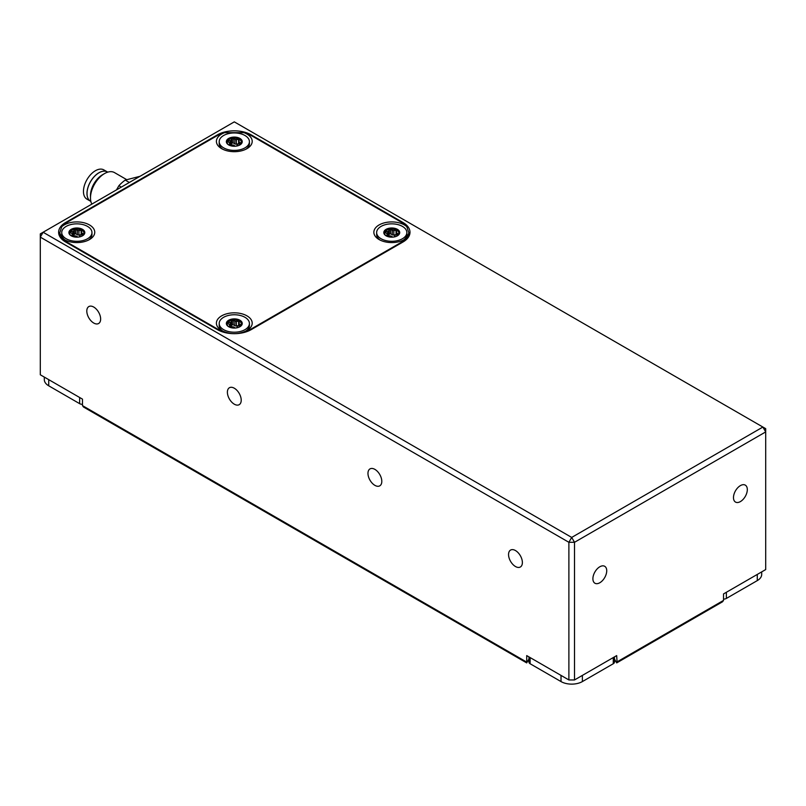 <?xml version="1.0" encoding="UTF-8"?>
<svg xmlns="http://www.w3.org/2000/svg" width="806" height="806" viewBox="0 0 806 806"><rect width="100%" height="100%" fill="white"/><g stroke="black" fill="none" stroke-linecap="round" stroke-linejoin="round"><path stroke-width="1.21" d="M239.573 321.654L239.362 321.211A7.153 4.131 180 0 1 241.216 325.201L239.382 323.821A1.592 0.917 180 0 1 238.919 323.166A1.592 0.917 180 0 1 238.979 322.934L239.573 321.654M233.216 320.254L232.45 320.133A7.153 4.131 180 0 1 239.362 321.211L236.38 321.433A1.592 0.917 180 0 1 234.838 321.191L233.216 320.254L233.216 324.737L231.886 324.939L231.292 326.218A1.592 0.917 180 0 1 230.173 326.873L229.68 326.944M227.947 322.732L227.393 323.055A7.153 4.131 180 0 1 232.45 320.133L231.292 321.745A1.592 0.917 180 0 1 230.173 322.39L227.947 322.732L227.947 323.71M228.975 326.883A7.153 4.131 180 0 1 227.393 323.055L229.216 324.435A1.592 0.917 180 0 1 229.68 325.09A1.592 0.917 180 0 1 229.629 325.332L229.126 326.964M229.549 327.165L232.229 326.823A1.592 0.917 180 0 1 233.76 327.065L235.433 328.022M236.682 327.861L237.307 326.511A1.592 0.917 180 0 1 238.435 325.866L241.216 325.201A7.153 4.131 180 0 1 239.634 326.883M239.926 320.234A7.949 4.594 180 0 1 239.926 326.722A7.949 4.594 180 0 1 228.682 326.722A7.949 4.594 180 0 1 228.682 320.234A7.949 4.594 180 0 1 239.926 320.234M244.984 317.312A15.113 8.725 0 0 0 228.521 315.418A15.113 8.725 0 0 0 219.192 323.478A15.113 8.725 0 0 0 234.304 332.203A15.113 8.725 0 0 0 249.417 323.478A15.113 8.725 0 0 0 244.984 317.312M238.919 325.553L236.38 325.916A1.592 0.917 180 0 1 234.838 325.674L233.216 324.737M249.417 323.478L249.417 325.423A15.113 8.725 180 0 1 245.89 331.024M222.718 331.024A15.113 8.725 180 0 1 219.192 325.423L219.192 323.478M409.317 235.493A23.858 13.773 0 0 0 408.864 234.566M59.745 234.566A23.858 13.773 0 0 0 59.291 235.493M403 241.991L251.17 329.644A23.858 13.773 180 0 1 217.429 329.644L65.608 241.991A23.858 13.773 180 0 1 58.616 232.249A23.858 13.773 180 0 1 65.608 222.516L217.429 134.854A23.858 13.773 180 0 1 251.17 134.854L403 222.516A23.858 13.773 180 0 1 409.992 232.249A23.858 13.773 180 0 1 403 241.991M234.304 404.189A9.773 5.642 60 0 1 227.917 395.575A9.773 5.642 60 0 1 229.418 387.736A9.773 5.642 60 0 1 239.191 393.378A9.773 5.642 60 0 1 239.191 404.672A9.773 5.642 60 0 1 234.304 404.189M374.881 485.353A9.773 5.642 60 0 1 368.493 476.739A9.773 5.642 60 0 1 369.994 468.901A9.773 5.642 60 0 1 379.777 474.543A9.773 5.642 60 0 1 379.777 485.837A9.773 5.642 60 0 1 374.881 485.353M93.718 323.025A9.773 5.642 60 0 1 87.33 314.411A9.773 5.642 60 0 1 88.831 306.572A9.773 5.642 60 0 1 98.614 312.214A9.773 5.642 60 0 1 98.614 323.508A9.773 5.642 60 0 1 93.718 323.025M515.467 566.517A9.773 5.642 60 0 1 509.08 557.903A9.773 5.642 60 0 1 510.581 550.065A9.773 5.642 60 0 1 520.354 555.707A9.773 5.642 60 0 1 520.354 567.001A9.773 5.642 60 0 1 515.467 566.517M733.48 497.594A9.773 5.642 -60 0 1 737.752 487.751A9.773 5.642 -60 0 1 745.288 485.131A9.773 5.642 -60 0 1 745.288 496.425A9.773 5.642 -60 0 1 735.505 502.067A9.773 5.642 -60 0 1 733.48 497.594M592.904 578.758A9.773 5.642 -60 0 1 597.165 568.915A9.773 5.642 -60 0 1 604.702 566.296A9.773 5.642 -60 0 1 604.702 577.59A9.773 5.642 -60 0 1 594.929 583.232A9.773 5.642 -60 0 1 592.904 578.758M614.353 658.855L616.711 662.895L722.508 601.8L723.526 600.41L723.526 593.921L765.7 569.57L765.7 431.915L574.507 542.297L574.507 679.952L616.681 655.6L617.064 661.877M528.958 659.53A7.949 4.594 180 0 1 526.711 662.099L526.711 655.6L568.885 679.952L574.507 679.952M234.304 121.867L762.889 427.049L571.696 537.431L43.111 232.249L234.304 121.867M526.328 661.877L82.474 405.62L82.474 399.131L40.3 374.78L40.3 237.125L568.885 542.297L574.507 542.297L571.696 537.431L568.885 542.297L568.885 679.952M40.3 233.871L40.3 237.125L43.111 232.249L40.3 233.871M762.889 427.049L765.7 431.915L765.7 428.671L762.889 427.049M82.474 405.62L83.492 407.01L526.691 662.895L529.038 658.855M224.662 132.647L243.936 132.647A17.893 10.327 180 0 1 246.958 148.657A17.893 10.327 180 0 1 221.65 148.657A17.893 10.327 180 0 1 224.662 132.647A23.858 13.773 180 0 0 217.429 135.509L66.727 222.516A23.858 13.773 180 0 0 61.77 226.688A17.893 10.327 180 0 1 88.066 224.199A17.893 10.327 180 0 1 89.506 239.553A17.893 10.327 180 0 1 64.198 239.553A17.893 10.327 180 0 1 61.77 237.81L59.745 232.894L61.77 226.688M249.417 141.675A15.113 8.725 0 0 0 244.984 135.509A15.113 8.725 0 0 0 228.521 133.615A15.113 8.725 0 0 0 219.192 141.675A15.113 8.725 0 0 0 234.304 150.4A15.113 8.725 0 0 0 249.417 141.675L249.417 143.619A15.113 8.725 180 0 1 245.89 149.221M222.718 149.221A15.113 8.725 180 0 1 219.192 143.619L219.192 141.675M406.859 232.571A15.113 8.725 0 0 0 402.436 226.405A15.113 8.725 0 0 0 385.973 224.511A15.113 8.725 0 0 0 376.644 232.571A15.113 8.725 0 0 0 391.756 241.296A15.113 8.725 0 0 0 406.859 232.571L406.859 234.526A15.113 8.725 180 0 1 404.481 239.221A15.113 8.725 180 0 1 403.343 240.128M380.17 240.128A15.113 8.725 180 0 1 376.644 234.526L376.644 232.571M406.829 237.81A17.893 10.327 180 0 1 404.411 239.553A17.893 10.327 180 0 1 379.102 239.553A17.893 10.327 180 0 1 380.543 224.199A17.893 10.327 180 0 1 406.829 226.688L408.864 232.894L406.829 237.81A23.858 13.773 180 0 1 401.872 241.991L251.17 328.999A23.858 13.773 180 0 1 243.936 331.86C237.518 334.278 231.09 334.278 224.662 331.86A17.893 10.327 180 0 1 221.65 330.46A17.893 10.327 180 0 1 221.65 315.851A17.893 10.327 180 0 1 246.958 315.851A17.893 10.327 180 0 1 246.958 330.46A17.893 10.327 180 0 1 243.936 331.86M65.266 240.128A15.113 8.725 180 0 1 64.117 239.221A15.113 8.725 180 0 1 61.74 234.526L61.74 232.571A15.113 8.725 0 0 0 76.852 241.296A15.113 8.725 0 0 0 91.965 232.571A15.113 8.725 0 0 0 87.532 226.405A15.113 8.725 0 0 0 71.069 224.511A15.113 8.725 0 0 0 61.74 232.571M91.965 232.571L91.965 234.526A15.113 8.725 180 0 1 88.438 240.128M528.958 656.9L528.958 662.119A3.98 2.297 0 0 0 530.116 663.741L561.016 681.574A15.113 8.725 0 0 0 582.385 681.574L613.275 663.741A3.98 2.297 0 0 0 614.444 662.119L614.444 656.9M44.31 377.087L44.31 379.646A15.113 8.725 0 0 0 48.733 385.812L79.633 403.655A3.98 2.297 0 0 0 82.474 404.33M723.526 599.12A3.98 2.297 0 0 0 726.367 598.445L757.267 580.612A15.113 8.725 0 0 0 761.69 574.436L761.69 571.887M243.936 132.647A23.858 13.773 180 0 1 251.17 135.509L401.872 222.516A23.858 13.773 180 0 1 406.829 226.688M224.662 331.86A23.858 13.773 180 0 1 217.429 328.999L66.727 241.991A23.858 13.773 180 0 1 61.77 237.81M238.919 143.75L236.38 144.103A1.592 0.917 180 0 1 234.838 143.871L233.216 142.934L231.886 143.136L231.292 144.415A1.592 0.917 180 0 1 230.173 145.06L229.68 145.14M236.682 146.057L237.307 144.707A1.592 0.917 180 0 1 238.435 144.062L241.216 143.387L239.382 142.007A1.592 0.917 180 0 1 238.919 141.362A1.592 0.917 180 0 1 238.979 141.121L239.362 139.398L236.38 139.619A1.592 0.917 180 0 1 234.838 139.388L232.45 138.33L231.292 139.932A1.592 0.917 180 0 1 230.173 140.587L227.393 141.251L229.216 142.632A1.592 0.917 180 0 1 229.68 143.287A1.592 0.917 180 0 1 229.629 143.518L229.126 145.161M239.926 138.431A7.949 4.594 180 0 1 239.926 144.919A7.949 4.594 180 0 1 228.682 144.919A7.949 4.594 180 0 1 228.682 138.431A7.949 4.594 180 0 1 239.926 138.431M229.549 145.352L232.229 145.02A1.592 0.917 180 0 1 233.76 145.261L235.433 146.218M228.975 145.08A7.153 4.131 180 0 1 227.393 141.251A7.153 4.131 180 0 1 232.45 138.33A7.153 4.131 180 0 1 239.362 139.398A7.153 4.131 180 0 1 241.216 143.387A7.153 4.131 180 0 1 239.634 145.08M81.466 234.657L78.928 235.009A1.592 0.917 180 0 1 77.386 234.768L75.764 233.831L74.434 234.042L73.84 235.322A1.592 0.917 180 0 1 72.721 235.967L72.238 236.047M79.23 236.954L79.865 235.614A1.592 0.917 180 0 1 80.983 234.959L83.764 234.294L81.94 232.914A1.592 0.917 180 0 1 81.466 232.269A1.592 0.917 180 0 1 81.527 232.027L81.91 230.304L78.928 230.526A1.592 0.917 180 0 1 77.386 230.294L74.998 229.236L73.84 230.838A1.592 0.917 180 0 1 72.721 231.483L69.941 232.158L71.764 233.539A1.592 0.917 180 0 1 72.238 234.183A1.592 0.917 180 0 1 72.177 234.425L71.674 236.057M82.474 229.327A7.949 4.594 180 0 1 82.474 235.826A7.949 4.594 180 0 1 71.23 235.826A7.949 4.594 180 0 1 71.23 229.327A7.949 4.594 180 0 1 82.474 229.327M72.097 236.259L74.777 235.926A1.592 0.917 180 0 1 76.308 236.158L77.981 237.125M71.522 235.987A7.153 4.131 180 0 1 69.941 232.158A7.153 4.131 180 0 1 74.998 229.236A7.153 4.131 180 0 1 81.91 230.304A7.153 4.131 180 0 1 83.764 234.294A7.153 4.131 180 0 1 82.182 235.987M396.371 234.657L393.832 235.009A1.592 0.917 180 0 1 392.29 234.768L390.668 233.831L389.338 234.042L388.744 235.322A1.592 0.917 180 0 1 387.615 235.967L387.132 236.047M394.124 236.954L394.759 235.614A1.592 0.917 180 0 1 395.887 234.959L398.668 234.294L396.834 232.914A1.592 0.917 180 0 1 396.371 232.269A1.592 0.917 180 0 1 396.431 232.027L396.814 230.304L393.832 230.526A1.592 0.917 180 0 1 392.29 230.294L389.903 229.236L388.744 230.838A1.592 0.917 180 0 1 387.615 231.483L384.845 232.158L386.668 233.539A1.592 0.917 180 0 1 387.132 234.183A1.592 0.917 180 0 1 387.082 234.425L386.578 236.057M397.378 229.327A7.949 4.594 180 0 1 397.378 235.826A7.949 4.594 180 0 1 386.134 235.826A7.949 4.594 180 0 1 386.134 229.327A7.949 4.594 180 0 1 397.378 229.327M387.001 236.259L389.681 235.926A1.592 0.917 180 0 1 391.212 236.158L392.885 237.125M386.427 235.987A7.153 4.131 180 0 1 384.845 232.158A7.153 4.131 180 0 1 389.903 229.236A7.153 4.131 180 0 1 396.814 230.304A7.153 4.131 180 0 1 398.668 234.294A7.153 4.131 180 0 1 397.076 235.987M121.293 187.113L118.895 185.723A29.822 17.218 -60 0 1 125.242 180.101L129.343 182.468M140.053 176.282L125.242 180.101M118.895 185.723L116.497 189.884M90.504 201.208A16.896 9.753 -60 0 1 90.474 201.188A16.896 9.753 -60 0 1 90.474 181.682A16.896 9.753 -60 0 1 107.369 171.92A16.896 9.753 -60 0 1 107.4 171.94M90.474 201.188L86.957 199.163A16.896 9.753 -60 0 1 86.957 179.647A16.896 9.753 -60 0 1 103.853 169.895L107.369 171.92M91.854 204.109A19.878 11.475 -60 0 1 90.484 197.923A19.878 11.475 -60 0 1 94.604 184.06A19.878 11.475 -60 0 1 104.548 173.572A19.878 11.475 -60 0 1 114.482 172.585L126.784 179.688M90.484 197.923L90.484 195.485A16.896 9.753 -60 0 1 93.99 183.708A16.896 9.753 -60 0 1 102.433 174.791L104.548 173.572M107.762 172.141L107.43 171.95A16.896 9.753 120 0 0 90.534 181.713A16.896 9.753 120 0 0 90.534 201.228L90.856 201.419M229.629 325.332L229.629 327.176M241.014 324.758L241.014 325.402M239.382 325.715L239.382 323.821M234.838 321.191L234.838 325.674M236.38 325.916L236.38 321.433M230.173 322.39L230.173 326.873M231.292 326.218L231.292 321.745M231.886 320.466L231.886 324.939M238.596 321.09L238.596 325.564M65.608 222.516L65.608 223.212M217.429 134.854L217.429 135.509M251.17 134.854L251.17 135.509M403 222.516L403 223.212M723.526 600.41L616.681 662.099A7.949 4.594 180 0 1 614.444 659.53M613.275 657.575L613.275 663.741M582.385 675.408L582.385 681.574M561.016 675.408L561.016 681.574M530.116 663.741L530.116 657.575M48.733 379.646L48.733 385.812M757.267 574.436L757.267 580.612M726.367 598.445L726.367 592.279M79.633 397.489L79.633 403.655M251.17 329.644L251.17 328.999M401.872 242.636L401.872 241.991M66.727 242.636L66.727 241.991M217.429 329.644L217.429 328.999M233.216 138.451L233.216 142.934M231.886 138.652L231.886 143.136M227.947 140.929L227.947 141.896M236.38 144.103L236.38 139.619M238.596 139.277L238.596 143.76M230.173 140.587L230.173 145.06M239.382 143.911L239.382 142.007M231.292 144.415L231.292 139.932M234.838 139.388L234.838 143.871M241.014 142.944L241.014 143.599M229.629 143.518L229.629 145.362M75.764 229.357L75.764 233.831M74.434 229.559L74.434 234.042M70.505 231.836L70.505 232.803M78.928 235.009L78.928 230.526M81.144 230.184L81.144 234.667M72.721 231.483L72.721 235.967M81.94 234.818L81.94 232.914M73.84 235.322L73.84 230.838M77.386 230.294L77.386 234.768M83.562 233.851L83.562 234.496M72.177 234.425L72.177 236.269M390.668 229.357L390.668 233.831M389.338 229.559L389.338 234.042M385.399 231.836L385.399 232.803M393.832 235.009L393.832 230.526M396.048 230.184L396.048 234.667M387.615 231.483L387.615 235.967M396.834 234.818L396.834 232.914M388.744 235.322L388.744 230.838M392.29 230.294L392.29 234.768M398.456 233.851L398.456 234.496M387.082 234.425L387.082 236.269M229.68 325.09L229.68 327.176M238.919 325.795L238.919 323.166M408.864 236.43L408.864 232.894M59.745 236.43L59.745 232.894M238.919 143.982L238.919 141.362M229.68 143.287L229.68 145.372M81.466 234.889L81.466 232.269M72.238 234.183L72.238 236.279M396.371 234.889L396.371 232.269M387.132 234.183L387.132 236.279"/></g></svg>
